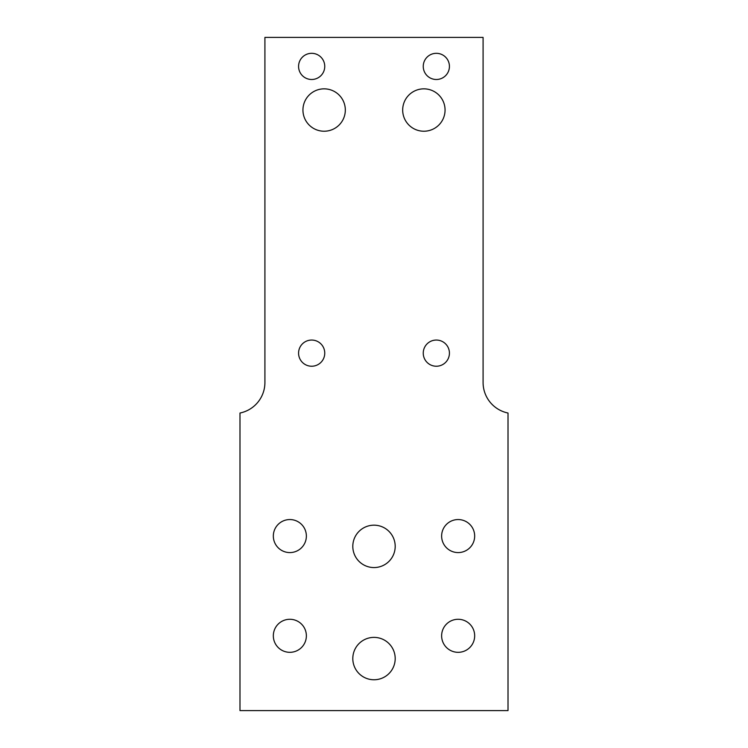 <?xml version="1.0" encoding="UTF-8"?>
<svg xmlns="http://www.w3.org/2000/svg" width="748" height="748" viewBox="0 0 748 748"><rect width="100%" height="100%" fill="white"/><g stroke="black" fill="none" stroke-linecap="round" stroke-linejoin="round"><path stroke-width="1.12" d="M458.15 552.585A16.521 16.521 0 0 1 441.629 536.064A16.521 16.521 0 0 1 458.15 519.551A16.521 16.521 0 0 1 474.671 536.064A16.521 16.521 0 0 1 458.15 552.585M458.15 652.321A16.521 16.521 0 0 1 441.629 635.8A16.521 16.521 0 0 1 458.15 619.279A16.521 16.521 0 0 1 474.671 635.8A16.521 16.521 0 0 1 458.15 652.321M289.85 552.585A16.521 16.521 0 0 1 273.329 536.064A16.521 16.521 0 0 1 289.85 519.551A16.521 16.521 0 0 1 306.371 536.064A16.521 16.521 0 0 1 289.85 552.585M289.85 652.321A16.521 16.521 0 0 1 273.329 635.8A16.521 16.521 0 0 1 289.85 619.279A16.521 16.521 0 0 1 306.371 635.8A16.521 16.521 0 0 1 289.85 652.321M311.664 340.05A13.09 13.09 0 0 0 298.574 353.14A13.09 13.09 0 0 0 311.664 366.23A13.09 13.09 0 0 0 324.754 353.14A13.09 13.09 0 0 0 311.664 340.05M311.664 53.314A13.09 13.09 0 0 0 298.574 66.404A13.09 13.09 0 0 0 311.664 79.494A13.09 13.09 0 0 0 324.754 66.404A13.09 13.09 0 0 0 311.664 53.314M436.336 53.314A13.09 13.09 0 0 0 423.246 66.404A13.09 13.09 0 0 0 436.336 79.494A13.09 13.09 0 0 0 449.426 66.404A13.09 13.09 0 0 0 436.336 53.314M436.336 340.05A13.09 13.09 0 0 0 423.246 353.14A13.09 13.09 0 0 0 436.336 366.23A13.09 13.09 0 0 0 449.426 353.14A13.09 13.09 0 0 0 436.336 340.05M374 679.764A21.196 21.196 0 0 1 352.804 658.567A21.196 21.196 0 0 1 374 637.38A21.196 21.196 0 0 1 395.196 658.567A21.196 21.196 0 0 1 374 679.764M374 567.564A21.196 21.196 0 0 1 352.804 546.367A21.196 21.196 0 0 1 374 525.18A21.196 21.196 0 0 1 395.196 546.367A21.196 21.196 0 0 1 374 567.564M423.864 131.227A21.196 21.196 0 0 1 402.676 110.04A21.196 21.196 0 0 1 423.864 88.844A21.196 21.196 0 0 1 445.06 110.04A21.196 21.196 0 0 1 423.864 131.227M324.136 131.227A21.196 21.196 0 0 1 302.94 110.04A21.196 21.196 0 0 1 324.136 88.844A21.196 21.196 0 0 1 345.324 110.04A21.196 21.196 0 0 1 324.136 131.227M264.914 37.4L264.914 382.49A31.164 31.164 0 0 1 239.986 413.027L239.986 710.6L508.014 710.6L508.014 413.027A31.164 31.164 0 0 1 483.086 382.49L483.086 37.4L264.914 37.4"/></g></svg>
